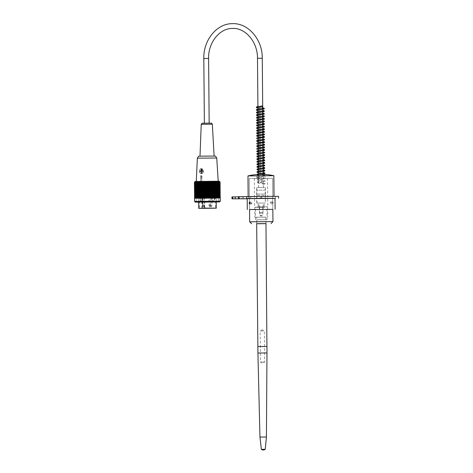 <?xml version="1.0" encoding="UTF-8"?>
<svg xmlns="http://www.w3.org/2000/svg" width="473" height="473" viewBox="0 0 473 473"><rect width="100%" height="100%" fill="white"/><g stroke="black" fill="none" stroke-linecap="round" stroke-linejoin="round"><path stroke-width="0.35" stroke-dasharray="2.37 1.77" d="M265.146 219.726L256.638 219.815L265.146 219.726M265.796 217.148L265.856 223.611L256.798 223.699L256.744 217.231L265.796 217.148L256.744 217.231M256.407 206.902L266.943 206.79L256.407 206.902M256.52 219.839L267.056 219.726L256.52 219.839M254.397 178.392L272.572 178.291L254.397 178.392M249.667 221.819L272.951 221.612M256.798 223.747L265.856 223.664M257.478 206.843L267.777 206.784L257.478 206.843M257.229 178.392L267.529 178.333L257.229 178.392M261.202 197.271A0.644 0.538 -91 0 1 261.22 198.565A0.644 0.538 -91 0 1 261.202 197.271M260.99 197.276A0.644 0.538 89 0 0 261.007 198.565A0.644 0.538 89 0 0 260.99 197.276L261.197 197.271M256.632 190.181L256.608 187.598L265.199 187.556L265.217 190.14L256.597 190.181L265.182 190.14L265.229 195.314L256.638 195.355L256.597 190.181M265.264 195.314L265.335 203.071L256.744 203.112L256.679 195.355L265.229 195.314M265.495 196.602L256.869 196.644L256.845 194.06L265.471 194.019L265.335 203.071M265.454 196.602L256.869 196.644M256.845 194.06L265.436 194.019M265.471 194.019L265.412 187.55L256.827 187.592L256.88 194.06M256.904 196.644L256.963 203.112L265.548 203.071M205.436 123.193L209.167 123.146L205.436 123.193M259.677 187.598L263.402 187.55L259.677 187.598M262.97 184.435L262.941 183.53L262.97 184.435M212.442 201.776L198.435 201.941L212.442 201.776M212.377 194.858L198.376 195.024L212.377 194.858M202.095 197.093L214.819 196.951L202.095 197.093A2.939 1.478 144.1 0 0 201.965 197.306L204.437 197.294A2.939 1.927 158.3 0 0 204.543 197.081M210.444 196.963L208.948 196.981L210.444 196.963M205.046 197.058L205.359 197.052M210.39 197.01L212.495 196.987L210.39 197.01M202.876 197.046L204.98 197.022L202.876 197.046M204.643 197.058L205.235 197.046M216.22 201.983L202.521 202.142L202.243 206.671L202.568 207.056L202.852 202.533L202.521 202.142L202.208 202.533L202.746 202.527L202.527 202.142L198.636 202.137M202.243 206.671L202.781 206.666L202.568 207.056L202.952 206.666L202.852 202.533M204.046 208.339L215.304 207.937L199.653 208.079L201.959 208.09L201.87 197.483M202.006 208.351L204.785 208.067L204.431 208.079L204.336 197.472M202.527 202.142L202.521 202.142A0.39 0.39 0 0 0 202.521 202.142A0.39 0.39 0 0 1 202.917 202.527L202.952 206.666A0.39 0.39 0 0 1 202.568 207.056M211.679 197.377L210.183 197.395L211.679 197.377M204.17 197.412L202.669 197.43L204.17 197.412M205.241 197.306L204.915 197.052M204.915 197.306L204.105 197.064M204.105 197.324L205.016 197.058M205.235 197.312L204.643 197.318M205.365 197.312L204.768 197.058M204.986 197.312L205.897 197.052M205.903 197.306L205.146 197.064M205.152 197.324L203.828 197.07M204.046 197.324L205.046 197.318M213.595 201.693L196.366 201.894L213.595 201.693M213.583 200.658L211.744 200.676L213.583 200.658M212.265 197.43L214.736 197.418L212.265 197.43L212.294 200.664M213.536 194.841L196.307 195.042L213.536 194.841M214.736 197.418L214.76 200.653M200.044 197.643L203.059 197.625L200.044 197.643L200.073 200.877L203.088 200.854L200.073 200.877M202.515 197.631L202.539 200.865M220.288 201.173L194.551 201.397M200.375 182.182L200.381 182.785L200.919 182.779L199.304 182.785L199.299 182.259A48.636 48.11 91.7 0 1 199.813 181.88A48.11 7.03 -90.5 0 1 199.878 182.182A48.11 47.205 91.2 0 1 200.292 181.874A48.11 9.259 -90.6 0 1 200.375 182.182A48.11 46.721 90.9 0 1 200.789 181.874A48.636 11.6 -90.6 0 1 200.913 182.253L201.037 198.299L220.264 198.069M194.527 198.293L199.435 198.305L199.304 182.785L200.381 182.785M199.299 182.259A48.636 4.322 89.5 0 0 199.245 181.88A48.37 48.181 -86.8 0 0 198.778 182.223A48.37 1.774 89.5 0 0 198.755 181.88A48.37 48.335 -81.5 0 0 198.282 182.223A48.37 0.763 89.5 0 1 198.288 181.88A48.37 48.364 69.3 0 0 197.815 182.229A48.37 3.293 89.5 0 1 197.844 181.886A48.37 48.258 84.6 0 0 197.377 182.229A48.37 5.812 89.5 0 1 197.43 181.886A48.37 48.021 86.8 0 0 196.963 182.229A48.37 8.319 89.6 0 1 197.04 181.886A48.37 47.649 87.6 0 0 196.579 182.229A48.37 10.796 89.6 0 1 196.679 181.886A48.37 47.146 88.1 0 0 196.218 182.229A48.37 13.25 89.6 0 1 196.348 181.886A48.37 46.52 88.3 0 0 195.893 182.229A48.37 15.668 89.6 0 1 196.041 181.886A48.37 45.763 88.5 0 0 195.597 182.229A48.37 18.039 89.6 0 1 195.769 181.88A48.37 44.882 88.7 0 0 195.331 182.223A48.37 20.369 89.7 0 1 195.532 181.88A48.37 43.871 88.8 0 0 195.101 182.223A48.37 22.633 89.7 0 1 195.325 181.88A48.37 42.747 88.9 0 0 194.906 182.223A48.37 24.838 89.7 0 1 195.148 181.88A48.37 41.506 88.9 0 0 194.74 182.217A48.37 26.979 89.7 0 1 195.006 181.874A48.37 40.146 89 0 0 194.616 182.217A48.37 29.042 89.7 0 1 194.894 181.874A48.37 38.68 89.1 0 0 194.521 182.211A48.37 31.029 89.8 0 1 194.823 181.869A48.37 37.107 89.1 0 0 194.456 182.211A48.37 32.927 89.8 0 1 194.781 181.869A48.37 35.434 89.1 0 0 194.433 182.206M219.342 181.26L195.154 181.472M219.874 198.069L220.205 198.069L219.874 198.069L219.732 181.65A48.37 33.66 -90.8 0 1 220.063 181.987A48.37 36.451 -90.1 0 0 219.703 181.65A48.37 31.797 -90.8 0 1 220.016 181.993A48.37 38.065 -90.1 0 0 219.643 181.656A48.37 29.846 -90.8 0 1 219.939 181.993A48.37 39.572 -90 0 0 219.543 181.662A48.37 27.812 -90.7 0 1 219.821 181.999A48.37 40.974 -90 0 0 219.419 181.667A48.37 25.702 -90.7 0 1 219.673 182.004A48.37 42.263 -89.9 0 0 219.253 181.667A48.37 23.526 -90.7 0 1 219.49 182.01A48.37 43.439 -89.8 0 0 219.058 181.673A48.37 21.279 -90.7 0 1 219.271 182.016A48.37 44.492 -89.7 0 0 218.833 181.679A48.37 18.979 -90.6 0 1 219.023 182.022A48.37 45.426 -89.6 0 0 218.573 181.685A48.37 16.62 -90.6 0 1 218.739 182.028A48.37 46.23 -89.4 0 0 218.284 181.691A48.37 14.22 -90.6 0 1 218.425 182.034A48.37 46.91 -89.2 0 0 217.958 181.697A48.37 11.784 -90.6 0 1 218.077 182.04A48.37 47.466 -88.8 0 0 217.61 181.703A48.37 9.312 -90.6 0 1 217.704 182.046A48.37 47.885 -88.2 0 0 217.231 181.709A48.37 6.817 -90.5 0 1 217.302 182.052A48.37 48.181 -86.8 0 0 216.823 181.715A48.37 4.298 -90.5 0 1 216.871 182.058A48.37 48.335 -81.5 0 0 216.392 181.727A48.37 1.774 -90.5 0 1 216.415 182.07A48.37 48.364 69.3 0 0 215.936 181.733A48.37 0.763 -90.5 0 0 215.93 182.075A48.37 48.258 84.6 0 0 215.457 181.738A48.37 3.293 -90.5 0 0 215.428 182.081A48.37 48.021 86.8 0 0 214.955 181.744A48.37 5.812 -90.5 0 0 214.896 182.087A48.37 47.649 87.6 0 0 214.429 181.75A48.37 8.319 -90.4 0 0 214.352 182.093A48.37 47.146 88.1 0 0 213.885 181.756A48.37 10.796 -90.4 0 0 213.778 182.099A48.37 46.52 88.3 0 0 213.323 181.762A48.37 13.25 -90.4 0 0 213.193 182.111A48.37 45.763 88.5 0 0 212.744 181.774A48.37 15.668 -90.4 0 0 212.59 182.117A48.37 44.882 88.7 0 0 212.146 181.78A48.37 18.039 -90.4 0 0 211.975 182.123A48.37 43.871 88.8 0 0 211.543 181.786A48.37 20.369 -90.3 0 0 211.342 182.129A48.37 42.747 88.9 0 0 210.923 181.792A48.37 22.633 -90.3 0 0 210.704 182.135A48.37 41.506 88.9 0 0 210.29 181.798A48.37 24.838 -90.3 0 0 210.053 182.14A48.37 40.146 89 0 0 209.651 181.803A48.37 26.979 -90.3 0 0 209.391 182.146A48.37 38.68 89.1 0 0 209.013 181.809A48.37 29.042 -90.3 0 0 208.729 182.158A48.37 37.107 89.1 0 0 208.362 181.815A48.37 31.029 -90.2 0 0 208.061 182.164A48.37 35.434 89.1 0 0 207.706 181.821A48.37 32.927 -90.2 0 0 207.387 182.17A48.37 33.66 89.2 0 0 207.056 181.827A48.37 34.736 -90.2 0 0 206.719 182.176A48.37 31.797 89.2 0 0 206.405 181.833A48.37 36.451 -90.1 0 0 206.051 182.182A48.37 29.846 89.2 0 0 205.755 181.839A48.37 38.065 -90.1 0 0 205.383 182.182A48.37 27.812 89.3 0 0 205.105 181.845A48.37 39.572 -90 0 0 204.72 182.188A48.37 25.702 89.3 0 0 204.466 181.851A48.37 40.974 -90 0 0 204.064 182.194A48.37 23.526 89.3 0 0 203.833 181.857A48.37 42.263 -89.9 0 0 203.42 182.2A48.37 21.279 89.3 0 0 203.207 181.857A48.37 43.439 -89.8 0 0 202.787 182.206A48.37 18.979 89.4 0 0 202.598 181.863A48.37 44.492 -89.7 0 0 202.16 182.206A48.37 16.62 89.4 0 0 201.995 181.869A48.37 45.426 -89.6 0 0 201.551 182.211A48.37 14.22 89.4 0 0 201.409 181.869A48.636 46.484 -89.4 0 0 200.913 182.253M194.574 198.288L220.211 198.069L201.693 198.293L201.551 182.211M202.142 198.293L201.995 181.869M202.302 198.293L202.16 182.206M202.74 198.288L202.598 181.863M202.929 198.288L202.787 182.206M203.355 198.282L203.207 181.857M203.561 198.282L203.42 182.2M203.975 198.276L203.833 181.857M204.206 198.282L204.064 182.194M204.608 198.276L204.466 181.851M204.862 198.276L204.72 182.188M205.247 198.27L205.105 181.845M205.524 198.27L205.383 182.182M205.897 198.264L205.755 181.839M206.187 198.264L206.051 182.182M206.547 198.258L206.405 181.833M206.861 198.258L206.719 182.176M207.198 198.252L207.056 181.827M207.529 198.252L207.387 182.17M207.854 198.246L207.706 181.821M208.197 198.246L208.061 182.164M208.504 198.24L208.362 181.815M208.871 198.24L208.729 182.158M209.155 198.234L209.013 181.809M209.533 198.234L209.391 182.146M209.799 198.228L209.651 181.803M210.189 198.228L210.053 182.14M210.438 198.222L210.29 181.798M210.84 198.222L210.704 182.135M211.064 198.217L210.923 181.792M211.484 198.217L211.342 182.129M211.685 198.211L211.543 181.786M212.117 198.205L211.975 182.123M212.288 198.205L212.146 181.78M212.732 198.199L212.59 182.117M212.885 198.199L212.744 181.774M213.335 198.193L213.193 182.111M213.465 198.187L213.323 181.762M213.92 198.187L213.778 182.099M214.027 198.181L213.885 181.756M214.488 198.181L214.352 182.093M214.571 198.175L214.429 181.75M215.038 198.169L214.896 182.087M215.097 198.169L214.955 181.744M215.564 198.163L215.428 182.081M215.599 198.163L215.457 181.738M215.936 181.733L216.078 198.157L215.93 182.075M216.392 181.727L216.539 198.152L216.415 182.07M217.012 198.146L216.871 182.058M216.971 198.14L216.823 181.715M217.444 198.14L217.302 182.052M217.373 198.134L217.231 181.709M217.846 198.134L217.704 182.046M217.751 198.128L217.61 181.703M218.219 198.122L218.077 182.04M218.106 198.122L217.958 181.697M218.561 198.116L218.425 182.034M218.425 198.116L218.284 181.691M218.881 198.11L218.739 182.028M218.715 198.11L218.573 181.685M219.159 198.104L219.023 182.022M218.975 198.104L218.833 181.679M219.413 198.098L219.271 182.016M219.2 198.098L219.058 181.673M219.626 198.092L219.49 182.01M219.395 198.092L219.253 181.667M219.815 198.086L219.673 182.004M219.561 198.086L219.419 181.667M219.963 198.086L219.821 181.999M219.691 198.086L219.543 181.662M220.075 198.081L219.939 181.993M219.785 198.081L219.643 181.656M220.158 198.075L220.016 181.993M219.72 181.644L219.868 198.069L219.703 181.65M220.211 198.069L220.063 181.987M219.827 198.063L219.679 181.638M219.75 198.063L219.608 181.638M219.643 198.057L219.496 181.632M219.496 198.057L219.354 181.632M219.312 198.045L219.182 181.632M219.117 198.051L218.969 181.626M218.875 198.051L218.733 181.626M218.603 198.051L218.461 181.626M218.301 198.051L218.154 181.626M217.964 198.051L217.822 181.626M217.604 198.051L217.462 181.626M217.213 198.051L217.072 181.626M216.8 198.051L216.658 181.626M216.362 198.045L216.214 181.626M198.778 182.223L198.897 198.305L198.755 181.88M198.282 182.223L198.429 198.305L198.288 181.88M197.815 182.229L197.992 198.311L197.844 181.886M197.377 182.229L197.572 198.311L197.43 181.886M196.963 182.229L197.182 198.311L197.04 181.886M196.579 182.229L196.821 198.311L196.679 181.886M196.218 182.229L196.49 198.311L196.348 181.886M195.893 182.229L196.189 198.311L196.041 181.886M195.597 182.229L195.917 198.305L195.769 181.88M195.331 182.223L195.674 198.305L195.532 181.88M195.101 182.223L195.467 198.305L195.325 181.88M194.906 182.223L195.29 198.305L195.148 181.88M194.74 182.217L195.148 198.299L195.006 181.874M194.616 182.217L195.036 198.299L194.894 181.874M194.521 182.211L194.657 198.299L194.965 198.293L194.823 181.869M194.456 182.211L194.598 198.293L194.923 198.293L194.781 181.869L194.941 198.282M194.917 198.288L194.77 181.863M195.006 198.282L194.858 181.857M195.101 198.276L194.959 181.851M195.231 198.27L195.083 181.845M195.39 198.264L195.248 181.839M195.586 198.258L195.444 181.833M195.816 198.252L195.668 181.827M196.076 198.246L195.928 181.821M196.366 198.24L196.218 181.815M196.685 198.234L196.543 181.809M197.034 198.228L196.892 181.803M197.412 198.222L197.271 181.798M197.82 198.217L197.679 181.792M198.252 198.211L198.11 181.786M200.682 202.178L216.22 202.03L200.682 202.178M200.688 181.472L218.207 181.271L200.688 181.472L200.641 176.429A0.514 0.432 -91 0 1 201.504 176.429L201.545 181.472M200.587 197.637L200.617 200.865M203.059 197.625L203.088 200.854M214.186 197.43L214.216 200.664M211.721 197.442L211.744 200.676M201.693 198.293L201.037 198.299M194.923 198.293L194.574 198.293M194.965 198.293L194.598 198.293M195.036 198.299L194.657 198.299M195.148 198.299L194.752 198.299M195.29 198.305L194.882 198.305M195.917 198.305L195.047 198.305M195.674 198.305L195.243 198.311M196.189 198.311L195.739 198.311M196.49 198.311L196.035 198.311M196.821 198.311L196.36 198.311M197.182 198.311L196.715 198.311M197.572 198.311L197.105 198.311M197.992 198.311L197.519 198.311M198.897 198.305L197.956 198.311M199.435 198.305L198.914 198.311M199.387 198.305L199.245 181.88M201.557 198.293L201.409 181.869M200.298 182.779L200.292 181.874M199.878 182.785L199.878 182.182M200.794 182.779L200.789 181.874M199.819 182.785L199.813 181.88M216.746 158.006L197.347 158.177M215.434 156.072L198.619 156.22M210.999 156.078L200.002 156.208L210.999 156.078M200.587 181.472L200.587 177.854M201.906 176.423L201.859 176.423A0.775 0.644 89 0 0 201.202 175.649L201.906 176.423L201.711 181.472M202.852 172.846L201.327 173.579L199.955 172.858L201.392 168.66L201.947 168.749L202.852 172.846A2.46 2.04 89 0 0 203.26 170.168A2.46 2.04 89 0 0 201.368 168.666A2.46 2.04 89 0 0 201.344 168.666A2.46 2.04 89 0 0 199.494 170.197A2.46 2.04 89 0 0 199.955 172.858A2.46 2.04 89 0 0 201.427 173.579A2.46 2.04 89 0 0 202.852 172.846M201.256 175.649L200.617 176.429M201.279 169.05L201.451 170.144L201.882 170.144L201.705 169.05L201.084 169.056L201.705 169.05M199.795 171.386L200.871 171.38L200.865 170.859L199.789 170.865L199.6 171.392L200.824 171.386A0.644 0.538 89 0 0 201.108 171.717L201.468 171.711A0.644 0.538 89 0 0 201.894 171.705L201.533 171.711A0.644 0.538 89 0 0 201.811 171.38L202.172 171.374A0.644 0.538 89 0 0 202.166 170.854L201.805 170.859A0.644 0.538 89 0 0 201.522 170.528L201.882 170.522A0.644 0.538 89 0 0 201.457 170.522L201.096 170.528A0.644 0.538 89 0 0 200.818 170.865L201.179 170.859A0.644 0.538 89 0 0 201.185 171.374L200.824 171.386M201.468 172.089L201.315 173.189L201.746 173.189L201.9 172.083L201.468 171.711M202.485 171.368L203.23 171.368L203.224 170.854L202.479 170.854L202.172 171.374M201.752 171.758A0.644 0.538 89 0 0 201.735 170.469A0.644 0.538 89 0 0 201.752 171.758L201.687 171.764M201.451 170.144L201.457 170.522M201.084 169.056L201.096 170.528M201.882 170.144L201.882 170.522M201.51 169.05L201.522 170.528M201.108 171.717L201.315 173.189M201.12 173.195L201.746 173.189M201.894 171.705L201.9 172.083M201.533 171.711L201.545 173.189M200.871 171.38L201.185 171.374M201.811 171.38L203.23 171.368M203.035 171.374L203.224 170.854M200.865 170.859L201.179 170.859M199.6 171.392L199.789 170.865M199.594 170.871L200.818 170.865M201.805 170.859L203.029 170.854M202.166 170.854L202.479 170.854M256.857 178.427L256.821 174.549L264.969 174.478L265.004 178.356L256.857 178.427L265.004 178.356M273.843 175.69L247.976 175.915M250.98 203.018L251.494 203.981C252.221 203.325 252.215 202.681 251.482 202.042L250.98 203.018M273.199 202.899L272.679 201.936L272.117 202.917L272.69 203.875L273.199 202.899M270.231 202.929L270.804 201.947C271.467 202.592 271.472 203.236 270.81 203.887L270.231 202.929M270.591 178.345L249.289 178.492L270.591 178.345M250.353 196.549L274.021 196.384L250.353 196.549M249.561 209.574L272.844 209.373M275.008 198.317L247.202 198.559M267.671 209.427L254.734 209.539M238.469 196.845L250.72 196.727L238.463 196.715M247.202 198.666L250.731 198.666L247.208 198.725M278.55 196.342L231.977 196.898M247.208 198.766L275.008 198.376M263.431 330.976L260.168 331.017L263.431 330.976M263.567 346.496L260.304 346.538L263.567 346.496M259.931 215.256L262.84 215.233L259.931 215.256M259.866 207.493L262.775 207.476L259.866 207.493M264.874 217.125L254.805 217.243L264.874 217.125M264.791 207.428L254.716 207.546L264.791 207.428M260.304 346.561L264.496 346.52M259.624 212.797L263.171 212.773L259.624 212.797M259.837 213.057L262.917 213.033L259.837 213.057M260.061 207.487L263.284 207.476L265.205 203.065L258.063 203.1L260.061 207.487L259.576 207.499L263.124 207.47L259.263 207.505L257.093 203.118L264.23 203.083L262.308 207.487L259.086 207.505M263.284 207.476L262.308 207.487M265.205 203.065L264.23 203.083M258.063 203.1L257.093 203.118M260.552 362.052L264.632 362.016L260.552 362.052M260.416 346.532L264.496 346.496L260.416 346.532M257.874 346.555L266.926 346.478M257.927 353.024L266.979 352.947M259.955 437.076L266.423 437.017M261.356 449.35L265.235 449.315M203.816 58.528L208.599 58.481M262.273 58.226L257.489 58.268M204.691 197.075L204.785 208.067L204.318 208.333L204.437 197.294M202.137 208.28L201.965 197.306M209.444 205.057L210.94 205.04L209.444 205.057M210.869 196.963L210.94 205.04L209.994 206.932L209.539 206.618L210.444 206.612L209.539 206.618L209.072 205.365L210.893 205.353L209.072 205.365L208.948 196.981M204.98 197.022L204.596 197.412L204.661 205.105L203.715 206.991L203.26 206.683L204.165 206.671L203.26 206.683L202.793 205.43L204.608 205.412L202.734 205.122L204.661 205.105L202.734 205.122L202.669 197.43L202.273 197.046M212.495 196.987L212.111 197.377L212.176 205.069L211.224 206.955L210.775 206.642L211.679 206.636L210.775 206.642L210.308 205.394L212.123 205.377L210.249 205.087L212.176 205.069L210.249 205.087L210.183 197.395L209.787 197.01M201.202 175.649A0.775 0.644 89 0 0 200.576 176.429L201.202 175.649M201.87 177.848L201.859 176.423L201.504 176.429M200.641 176.429L200.564 180.467M201.297 168.796A2.33 1.933 -91 0 1 203 172.278A2.33 1.933 -91 0 1 199.653 172.296A2.33 1.933 -91 0 1 201.297 168.796M209.22 123.128L203.13 123.187L209.22 123.128M201.232 124.328L212.33 124.228M238.552 198.66L238.534 196.721M248.301 198.66L248.284 196.721M242.17 198.678L242.158 196.827M232.852 198.837L232.834 196.898M243.583 198.79L243.565 196.845M261.534 198.613L261.516 196.673M275.599 198.364L275.582 196.425M265.98 223.617L265.95 219.732M256.668 223.694L256.638 219.815M267.056 219.726L266.943 206.79M255.526 219.827L255.414 206.896M249.289 178.492L249.561 209.533L249.289 178.492M272.572 178.291L272.844 209.326L272.572 178.291M254.338 178.451L254.586 206.902M267.529 178.333L267.777 206.784M263.402 187.55L263.29 174.472M258.619 187.592L258.506 174.513M257.927 108.146L262.716 108.707M257.915 107.235L262.71 107.803M257.951 110.729L262.74 111.297M257.939 109.819L262.728 110.386M257.968 113.319L262.763 113.881M257.962 112.408L262.752 112.976M257.992 115.903L262.781 116.47M257.986 114.992L262.775 115.56M258.016 118.492L262.805 119.054M258.01 117.582L262.799 118.149M258.039 121.076L262.828 121.644M258.027 120.166L262.822 120.733M258.063 123.666L262.852 124.228M258.051 122.755L262.846 123.317M258.081 126.25L262.876 126.817M258.075 125.339L262.864 125.907M258.104 128.839L262.899 129.401M258.098 127.929L262.887 128.49M258.128 131.423L262.917 131.991M258.122 130.513L262.911 131.08M258.152 134.013L262.941 134.574M258.146 133.102L262.935 133.664M258.175 136.596L262.964 137.164M258.163 135.686L262.958 136.254M258.199 139.18L262.988 139.748M258.187 138.27L262.976 138.837M258.217 141.77L263.012 142.338M258.211 140.859L263 141.427M258.24 144.354L263.029 144.921M258.234 143.443L263.023 144.011M258.264 146.943L263.053 147.511M258.258 146.033L263.047 146.6M258.288 149.527L263.077 150.095M258.276 148.617L263.071 149.184M258.311 152.117L263.1 152.678M258.299 151.206L263.094 151.774M258.329 154.701L263.124 155.268M258.323 153.79L263.112 154.358M258.353 157.29L263.148 157.852M258.347 156.38L263.136 156.947M258.376 159.874L263.165 160.442M258.37 158.963L263.159 159.531M258.4 162.464L263.189 163.025M258.394 161.553L263.183 162.121M258.424 165.047L263.213 165.615M258.412 164.137L263.207 164.705M258.447 167.637L263.236 168.199M258.435 166.727L263.225 167.288M258.465 170.221L263.26 170.788M258.459 169.31L263.248 169.878M258.489 172.811L263.278 173.372M258.483 171.9L263.272 172.462M256.892 174.543L257.241 175.099L264.176 176.139L264.171 175.513L257.3 176.654L256.928 177.05C257.625 177.629 254.982 177.523 261.108 178.286L264.2 178.723L264.194 178.096L257.324 179.237C257.619 179.504 254.291 180.107 261.131 180.875L264.224 181.313L264.218 180.686L257.347 181.827C257.643 182.093 254.314 182.69 261.155 183.459L264.247 183.896L264.241 183.27L262.941 183.53M259.707 174.502L257.649 174.886L257.643 174.289M258.506 174.484L264.513 175.306L264.821 176.116L257.673 177.47L257.667 176.878L264.904 178.215C264.247 178.416 267.139 178.717 261.12 179.498L257.696 180.059L257.69 179.462L264.555 180.479L264.945 180.857C264.301 181.443 266.737 181.295 261.137 182.081L257.72 182.643L257.708 182.052L264.945 183.388C265.649 183.607 264.992 183.956 262.982 184.435M198.376 195.024L198.595 202.095M216.356 194.87L216.262 201.941M199.949 197.081L199.565 197.472L199.399 208.339M214.819 196.951L215.209 197.336L215.564 208.197M196.307 195.042L196.112 202.16M218.425 194.852L218.745 201.959M201.392 168.66L201.344 168.666C198.157 168.678 199.446 174.301 201.427 173.579L201.327 173.579M249.608 203.987L251.488 203.981M249.602 202.048L251.482 202.042M270.81 203.887L272.69 203.875M270.804 201.947L272.679 201.936M250.731 198.666L250.72 196.727M262.255 329.74L260.168 331.017L260.44 362.052L262.545 363.294L264.632 362.016L264.36 330.982L262.255 329.74M259.594 207.505L259.665 215.262L261.262 216.202L262.84 215.233L262.775 207.476M254.716 207.546L254.805 217.243M267.653 207.434L267.736 217.131M262.917 213.033L263.124 207.47M259.553 213.063L259.245 207.505"/><path stroke-width="0.71" d="M264.496 346.52L257.874 346.555L256.668 223.694L259.961 223.64L265.98 223.617L266.926 346.478L260.304 346.561M272.844 209.326L272.951 221.612L249.667 221.819L249.561 209.533L267.671 209.427M265.856 223.664L256.798 223.747M262.29 106.839L262.267 105.934L262.29 106.839M198.69 208.345L198.636 202.137L203.289 202.048L216.22 201.983L216.279 208.191L198.69 208.345L216.279 208.191M202.006 208.351L215.564 208.197L201.959 208.09M194.551 201.397L220.288 201.173L220.264 198.069L194.527 198.293L194.551 201.397L195.337 202.166L219.519 201.953L195.337 202.166M194.444 182.206L194.586 198.282L194.433 182.206A48.37 34.736 89.8 0 1 194.645 181.993A48.37 34.736 89.8 0 1 194.77 181.863A48.37 33.66 89.2 0 0 194.444 182.206A48.37 36.451 89.9 0 1 194.799 181.857A48.37 31.797 89.2 0 0 194.492 182.2A48.37 38.065 89.9 0 1 194.858 181.857A48.37 29.846 89.2 0 0 194.569 182.194A48.37 39.572 90 0 1 194.959 181.851A48.37 27.812 89.3 0 0 194.687 182.188A48.37 40.974 90 0 1 195.083 181.845A48.37 25.702 89.3 0 0 194.835 182.182A48.37 42.263 90.1 0 1 195.248 181.839A48.37 23.526 89.3 0 0 195.018 182.182A48.37 43.439 90.2 0 1 195.444 181.833A48.37 21.279 89.3 0 0 195.237 182.176A48.37 44.492 90.3 0 1 195.668 181.827A48.37 18.979 89.4 0 0 195.485 182.17A48.37 45.426 90.4 0 1 195.928 181.821A48.37 16.62 89.4 0 0 195.769 182.164A48.37 46.23 90.6 0 1 196.218 181.815A48.37 14.22 89.4 0 0 196.082 182.158A48.37 46.91 90.8 0 1 196.543 181.809A48.37 11.784 89.4 0 0 196.431 182.146A48.37 47.466 91.2 0 1 196.892 181.803A48.37 9.312 89.4 0 0 196.803 182.14A48.37 47.885 91.8 0 1 197.271 181.798A48.37 6.817 89.5 0 0 197.206 182.135A48.37 48.181 93.2 0 1 197.679 181.792A48.37 4.298 89.5 0 0 197.637 182.129A48.37 48.335 98.5 0 1 198.11 181.786A48.37 1.774 89.5 0 0 198.092 182.123A48.37 48.364 -110.7 0 1 198.565 181.78A48.37 0.763 89.5 0 1 198.577 182.117A48.37 48.258 -95.4 0 1 199.044 181.774A48.37 3.293 89.5 0 1 199.08 182.111A48.37 48.021 -93.2 0 1 199.547 181.762A48.37 5.812 89.5 0 1 199.612 182.099A48.37 47.649 -92.4 0 1 200.073 181.756A48.37 8.319 89.6 0 1 200.162 182.093A48.37 47.146 -91.9 0 1 200.617 181.75A48.37 10.796 89.6 0 1 200.729 182.087A48.37 46.52 -91.7 0 1 201.179 181.744A48.37 13.25 89.6 0 1 201.315 182.081A48.37 45.763 -91.5 0 1 201.758 181.738A48.37 15.668 89.6 0 1 201.918 182.075A48.37 44.882 -91.3 0 1 202.355 181.733A48.37 18.039 89.6 0 1 202.533 182.07A48.37 43.871 -91.2 0 1 202.964 181.727A48.37 20.369 89.7 0 1 203.165 182.058A48.37 42.747 -91.1 0 1 203.579 181.715A48.37 22.633 89.7 0 1 203.804 182.052A48.37 41.506 -91.1 0 1 204.212 181.709A48.37 24.838 89.7 0 1 204.454 182.046A48.37 40.146 -91 0 1 204.85 181.703A48.37 26.979 89.7 0 1 205.116 182.04A48.37 38.68 -90.9 0 1 205.495 181.697A48.37 29.042 89.7 0 1 205.779 182.034A48.37 37.107 -90.9 0 1 206.139 181.691A48.37 31.029 89.8 0 1 206.447 182.028A48.37 35.434 -90.9 0 1 206.796 181.685A48.37 32.927 89.8 0 1 207.121 182.022A48.37 33.66 -90.8 0 1 207.446 181.679A48.37 34.736 89.8 0 1 207.789 182.016A48.37 31.797 -90.8 0 1 208.102 181.673A48.37 36.451 89.9 0 1 208.457 182.01A48.37 29.846 -90.8 0 1 208.753 181.667A48.37 38.065 89.9 0 1 209.125 182.004A48.37 27.812 -90.7 0 1 209.397 181.667A48.37 39.572 90 0 1 209.787 181.999A48.37 25.702 -90.7 0 1 210.036 181.662A48.37 40.974 90 0 1 210.444 181.993A48.37 23.526 -90.7 0 1 210.668 181.656A48.37 42.263 90.1 0 1 211.088 181.993A48.37 21.279 -90.7 0 1 211.295 181.65A48.37 43.439 90.2 0 1 211.721 181.987A48.37 18.979 -90.6 0 1 211.904 181.65A48.37 44.492 90.3 0 1 212.347 181.981A48.37 16.62 -90.6 0 1 212.507 181.644A48.37 45.426 90.4 0 1 212.956 181.981A48.37 14.22 -90.6 0 1 213.092 181.638A48.37 46.23 90.6 0 1 213.548 181.975A48.37 11.784 -90.6 0 1 213.66 181.638A48.37 46.91 90.8 0 1 214.121 181.969A48.37 9.312 -90.6 0 1 214.21 181.632A48.37 47.466 91.2 0 1 214.683 181.969A48.37 6.817 -90.5 0 1 214.742 181.632A48.37 47.885 91.8 0 1 215.215 181.969A48.37 4.298 -90.5 0 1 215.256 181.632A48.37 48.181 93.2 0 1 215.729 181.963A48.37 1.774 -90.5 0 1 215.747 181.626A48.37 48.335 98.5 0 1 216.226 181.963A48.37 0.763 -90.5 0 0 216.214 181.626A48.37 48.364 -110.7 0 1 216.693 181.963A48.37 3.293 -90.5 0 0 216.658 181.626A48.37 48.258 -95.4 0 1 217.131 181.963A48.37 5.812 -90.5 0 0 217.072 181.626A48.37 48.021 -93.2 0 1 217.545 181.963A48.37 8.319 -90.4 0 0 217.462 181.626A48.37 47.649 -92.4 0 1 217.935 181.963A48.37 10.796 -90.4 0 0 217.822 181.626A48.37 47.146 -91.9 0 1 218.29 181.963A48.37 13.25 -90.4 0 0 218.154 181.626A48.37 46.52 -91.7 0 1 218.615 181.963A48.37 15.668 -90.4 0 0 218.461 181.626A48.37 45.763 -91.5 0 1 218.91 181.963A48.37 18.039 -90.4 0 0 218.733 181.626A48.37 44.882 -91.3 0 1 219.176 181.963A48.37 20.369 -90.3 0 0 218.969 181.626A48.37 43.871 -91.2 0 1 219.407 181.963A48.37 22.633 -90.3 0 0 219.182 181.632A48.37 42.747 -91.1 0 1 219.602 181.969A48.37 24.838 -90.3 0 0 219.354 181.632A48.37 41.506 -91.1 0 1 219.768 181.969A48.37 26.979 -90.3 0 0 219.496 181.632A48.37 40.146 -91 0 1 219.892 181.969A48.37 29.042 -90.3 0 0 219.608 181.638A48.37 38.68 -90.9 0 1 219.986 181.975A48.37 31.029 -90.2 0 0 219.679 181.638A48.37 37.107 -90.9 0 1 220.051 181.981A48.37 32.927 -90.2 0 0 219.72 181.644A48.37 35.434 -90.9 0 1 220.075 181.981A48.37 34.736 -90.2 0 0 220.01 181.922A48.37 34.736 -90.2 0 0 219.732 181.65M194.645 181.993L195.154 181.472L213.991 181.248L219.342 181.26L220.01 181.922M220.211 198.063L220.075 181.981L220.187 198.057M220.128 198.057L219.986 181.975M220.034 198.057L219.892 181.969M219.904 198.051L219.768 181.969M219.744 198.051L219.602 181.969M219.543 198.051L219.407 181.963M219.312 198.045L219.176 181.963M219.052 198.045L218.91 181.963M218.757 198.045L218.615 181.963M218.431 198.045L218.29 181.963M218.071 198.045L217.935 181.963M217.686 198.045L217.545 181.963M217.273 198.045L217.131 181.963M216.829 198.045L216.693 181.963M216.362 198.045L216.226 181.963M215.889 198.051L215.747 181.626M215.871 198.051L215.729 181.963M215.398 198.051L215.256 181.632M215.357 198.051L215.215 181.969M214.89 198.051L214.742 181.632M214.819 198.051L214.683 181.969M214.358 198.057L214.21 181.632M194.492 182.2L194.634 198.282M194.569 182.194L194.71 198.276M194.687 182.188L194.829 198.276M194.835 182.182L194.977 198.27M195.018 182.182L195.16 198.264M195.237 182.176L195.379 198.258M195.485 182.17L195.627 198.252M195.769 182.164L195.911 198.246M196.082 182.158L196.224 198.24M196.431 182.146L196.567 198.234M196.803 182.14L196.945 198.228M197.206 182.135L197.347 198.222M197.637 182.129L197.779 198.211M198.092 182.123L198.234 198.205M198.577 182.117L198.713 198.199L198.565 181.78M199.192 198.193L199.044 181.774M199.08 182.111L199.222 198.193M199.695 198.187L199.547 181.762M199.612 182.099L199.748 198.187M200.215 198.181L200.073 181.756M200.162 182.093L200.298 198.181M200.759 198.175L200.617 181.75M200.729 182.087L200.865 198.169M201.327 198.169L201.179 181.744M201.315 182.081L201.457 198.163M201.906 198.157L201.758 181.738M201.918 182.075L202.06 198.157M202.497 198.152L202.355 181.733M202.533 182.07L202.675 198.152M203.106 198.146L202.964 181.727M203.165 182.058L203.307 198.146M203.727 198.14L203.579 181.715M203.804 182.052L203.946 198.14M204.354 198.134L204.212 181.709M204.454 182.046L204.596 198.128M204.992 198.128L204.85 181.703M205.116 182.04L205.258 198.122M205.637 198.122L205.495 181.697M205.779 182.034L205.921 198.116M206.287 198.116L206.139 181.691M206.447 182.028L206.589 198.11M206.938 198.11L206.796 181.685M207.121 182.022L207.257 198.104M207.588 198.104L207.446 181.679M207.789 182.016L207.931 198.098M208.244 198.098L208.102 181.673M208.457 182.01L208.599 198.092M208.895 198.092L208.753 181.667M209.125 182.004L209.267 198.086M209.539 198.086L209.397 181.667M209.787 181.999L209.929 198.086M210.178 198.081L210.036 181.662M210.444 181.993L210.58 198.081M210.81 198.075L210.668 181.656M211.088 181.993L211.23 198.075M211.437 198.075L211.295 181.65M211.721 181.987L211.863 198.069M212.046 198.069L211.904 181.65M212.347 181.981L212.483 198.069M212.649 198.063L212.507 181.644M212.956 181.981L213.092 198.063M213.234 198.063L213.092 181.638M213.548 181.975L213.69 198.057M213.802 198.057L213.66 181.638M214.121 181.969L214.263 198.057M216.746 158.006L215.434 156.072L203.088 156.137L198.619 156.22L197.347 158.177L216.746 158.006L218.207 181.242M256.839 174.543A59.036 59.036 0 0 0 247.982 175.915L273.837 175.69A59.036 59.036 0 0 0 264.957 174.472L256.821 174.549M273.837 175.69L274.021 196.319M249.094 203.029L249.602 202.048L250.176 203.012L249.614 203.987L249.094 203.029M272.844 209.373L249.561 209.574M247.296 209.551L247.202 198.559L265.158 198.323L275.008 198.317L275.103 209.308M254.734 209.539L249.561 209.533M275.008 198.376L247.202 198.666M238.481 198.654L238.463 196.715L266.181 196.354L278.55 196.342L278.567 198.282M247.208 198.725L231.995 198.837L247.208 198.766M231.995 198.837L231.977 196.898L238.469 196.845M266.926 346.478L266.979 352.947L257.927 353.024L257.874 346.555M265.235 449.315L261.356 449.35A3.234 3.234 0 0 0 265.235 449.315L266.423 437.017L259.955 437.076L257.927 353.024M261.356 449.35L259.955 437.076M209.167 123.128L208.599 58.481L206.21 58.492L203.816 58.528L204.377 123.169M208.599 58.481C208.138 42.487 219.697 28.309 232.361 28.439C245.31 27.623 257.69 41.884 257.489 58.268L262.273 58.226C262.539 39.608 248.236 22.799 232.243 23.656C216.599 23.638 203.266 40.341 203.816 58.528M204.046 208.339L204.785 208.067M214.121 156.06L212.33 124.228L204.176 124.269L201.232 124.328L200.002 156.185M239.143 198.636L239.125 196.697M235.193 198.796L235.176 196.857M232.503 198.826L232.485 196.886M232.32 198.826L232.308 196.886M246.616 198.506L246.599 196.567M271.023 223.569L272.951 221.612M251.624 223.741L249.667 221.819M263.29 174.472L262.273 58.226M258.506 174.513L257.489 58.268M262.267 105.934L256.721 106.803L256.307 107.401L256.591 107.809L257.927 108.146M262.308 106.839L257.064 107.637L257.058 107.04L257.915 107.235M262.71 107.803L263.922 108.051L264.312 108.435L264.005 109.056L257.087 110.221L257.081 109.624L257.939 109.819M262.716 108.707L263.591 108.891L263.585 108.258L256.715 109.399L256.431 110.239L257.951 110.729M262.728 110.386L263.946 110.641L264.336 111.025L264.029 111.646L257.111 112.805L257.099 112.213L257.962 112.408M262.74 111.297L263.615 111.474L263.609 110.848L256.733 111.989L256.455 112.822L257.968 113.319M262.752 112.976L264.336 113.55L264.194 114.129L257.129 115.394L257.123 114.797L257.986 114.992M262.763 113.881L263.638 114.064L263.632 113.431L256.756 114.572L256.472 115.412L257.992 115.903M262.775 115.56L263.993 115.814L264.377 116.198L264.07 116.813L257.158 117.978L257.146 117.387L258.01 117.582M262.781 116.47L263.662 116.648L263.656 116.021L256.78 117.162L256.496 117.996L258.016 118.492M262.799 118.149L263.975 118.386L264.383 118.723L264.241 119.302L257.176 120.568L257.17 119.971L258.027 120.166M262.805 119.054L263.68 119.237L263.674 118.605L256.804 119.746L256.52 120.585L258.039 121.076M262.822 120.733L264.035 120.987L264.425 121.372L264.117 121.987L257.2 123.151L257.194 122.56L258.051 122.755M262.828 121.644L263.703 121.821L263.698 121.194L256.827 122.336L256.543 123.169L258.063 123.666M262.846 123.317L264.058 123.571L264.448 123.956L264.141 124.576L257.223 125.741L257.217 125.144L258.075 125.339M262.852 124.228L263.727 124.411L263.721 123.778L256.845 124.919L256.567 125.759L258.081 126.25M262.864 125.907L264.448 126.486L264.306 127.066L257.247 128.325L257.241 127.734L258.098 127.929M262.876 126.817L263.751 126.995L263.745 126.362L256.869 127.509L256.585 128.343L258.104 128.839M262.887 128.49L264.105 128.745L264.496 129.129L264.182 129.75L257.271 130.915L257.259 130.317L258.122 130.513M262.899 129.401L263.774 129.578L263.768 128.952L256.892 130.093L256.608 130.932L258.128 131.423M262.911 131.08L264.088 131.317L264.496 131.66L264.354 132.239L257.288 133.498L257.282 132.907L258.146 133.102M262.917 131.991L263.792 132.168L263.792 131.535L256.916 132.682L256.632 133.516L258.152 134.013M262.935 133.664L264.147 133.918L264.537 134.302L264.23 134.923L257.312 136.088L257.306 135.491L258.163 135.686M262.941 134.574L263.816 134.752L263.81 134.125L256.94 135.266L256.656 136.1L258.175 136.596M262.958 136.254L264.171 136.502L264.561 136.886L264.253 137.507L258.187 138.27M262.964 137.164L263.839 137.341L263.833 136.709L256.963 137.856L256.679 138.69L258.199 139.18M262.976 138.837L264.561 139.417L264.425 139.996L257.359 141.261L257.353 140.664L258.211 140.859M262.988 139.748L263.863 139.925L263.857 139.299L256.981 140.44L256.697 141.273L258.217 141.77M263 141.427L264.218 141.675L264.608 142.06L264.301 142.68L258.234 143.443M263.012 142.338L263.887 142.515L263.881 141.882L257.005 143.029L256.721 143.863L258.24 144.354M263.023 144.011L264.2 144.247L264.608 144.59L264.466 145.17L257.401 146.435L257.395 145.838L258.258 146.033M263.029 144.921L263.904 145.099L263.904 144.472L257.028 145.613L256.744 146.447L258.264 146.943M263.047 146.6L264.265 146.849L264.649 147.233L264.342 147.854L258.276 148.617M263.053 147.511L263.928 147.688L263.928 147.056L257.052 148.203L256.768 149.036L258.288 149.527M263.071 149.184L264.289 149.438L264.673 149.823L264.366 150.444L257.448 151.608L257.442 151.011L258.299 151.206M263.077 150.095L263.952 150.272L263.946 149.645L257.076 150.786L256.792 151.62L258.311 152.117M263.094 151.774L264.673 152.347L264.537 152.933L257.472 154.192L257.466 153.601L258.323 153.79M263.1 152.678L263.975 152.862L263.969 152.229L257.093 153.376L256.815 154.21L258.329 154.701M263.112 154.358L264.33 154.612L264.72 154.996L264.413 155.617L257.495 156.776L257.483 156.185L258.347 156.38M263.124 155.268L263.999 155.446L263.993 154.819L257.117 155.96L256.833 156.794L258.353 157.29M263.136 156.947L264.312 157.184L264.72 157.521L264.578 158.1L257.513 159.366L257.507 158.774L258.37 158.963M263.148 157.852L264.023 158.035L264.017 157.403L257.141 158.55L256.857 159.383L258.376 159.874M263.159 159.531L264.377 159.785L264.762 160.17L264.454 160.785L257.537 161.949L257.531 161.358L258.394 161.553M263.165 160.442L264.04 160.619L264.04 159.992L257.164 161.133L256.88 161.967L258.4 162.464M263.183 162.121L264.401 162.369L264.785 162.753L264.478 163.374L257.56 164.539L257.554 163.942L258.412 164.137M263.189 163.025L264.064 163.209L264.058 162.576L257.188 163.717L256.904 164.557L258.424 165.047M263.207 164.705L264.785 165.284L264.649 165.863L257.584 167.123L257.578 166.531L258.435 166.727M263.213 165.615L264.088 165.792L264.082 165.166L257.206 166.307L256.928 167.14L258.447 167.637M263.225 167.288L264.442 167.543L264.833 167.927L264.525 168.548L257.608 169.712L257.596 169.115L258.459 169.31M263.236 168.199L264.111 168.382L264.105 167.749L257.235 168.891L256.951 169.73L258.465 170.221M263.248 169.878L264.425 170.114L264.833 170.457L264.691 171.037L257.625 172.296L257.619 171.705L258.483 171.9M263.26 170.788L264.135 170.966L264.129 170.339L257.253 171.48L256.969 172.314L258.489 172.811M263.272 172.462L264.49 172.716L264.874 173.1L264.573 173.721L259.707 174.502M263.278 173.372L264.153 173.55L264.153 172.923L257.277 174.064L256.892 174.543M257.649 174.886L257.643 174.289L258.506 174.484M219.519 201.953L220.288 201.173M197.347 158.177L196.289 181.431M201.232 124.328L202.113 123.24L209.226 123.128C213.087 123.412 210.792 122.466 212.33 124.228M248.154 196.543L247.976 175.915M266.423 437.017L266.979 352.947"/></g></svg>
